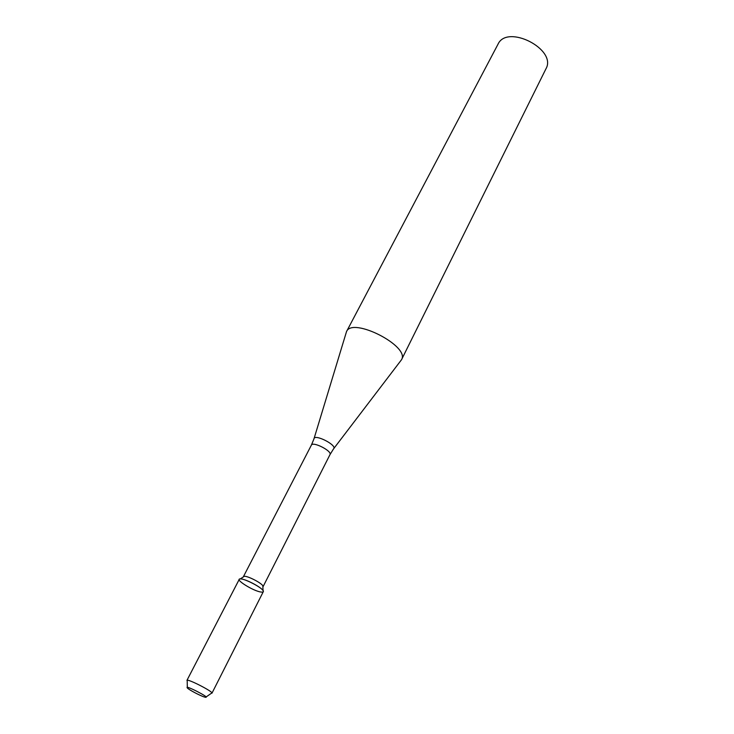 <?xml version="1.0" encoding="UTF-8"?>
<svg xmlns="http://www.w3.org/2000/svg" width="734" height="734" viewBox="0 0 734 734"><rect width="100%" height="100%" fill="white"/><g stroke="black" fill="none" stroke-linecap="round" stroke-linejoin="round"><path stroke-width="1.1" d="M261.047 592.044C263.139 592.32 263.8 591.833 263.038 590.576C261.056 586.934 244.404 578.41 240.293 578.933C233.862 578.924 253.331 591.164 261.047 592.044M262.882 586.897L262.836 585.796C261.212 582.787 247.67 575.86 244.284 576.3L243.367 576.906M333.796 448.547L401.526 359.715C410.26 346.237 352.348 316.602 346.521 331.575L314.088 438.464M401.526 359.715L545.949 68.822C557.354 49.371 507.075 23.644 497.973 44.279L346.521 331.575M204.557 697.052L205.612 697.3C210.621 697.86 183.931 684.207 187.317 687.941C188.721 689.694 200.428 695.887 204.557 697.052M211.961 693.199C213.521 691.777 187.17 678.299 186.931 680.39L239.238 579.374C240.174 576.006 265.479 588.962 263.295 591.677L211.961 693.199M263.047 586.714L329.979 454.64C332.374 451.116 312.84 441.125 311.381 445.125L243.413 576.667M329.979 454.64L333.511 448.924C337.934 445.474 314.161 433.308 313.95 438.914L311.381 445.125M244.284 576.3L240.293 578.933M262.836 585.796L263.038 590.576M206.052 696.997L211.309 693.327M187.308 687.4L187.207 680.996"/></g></svg>
